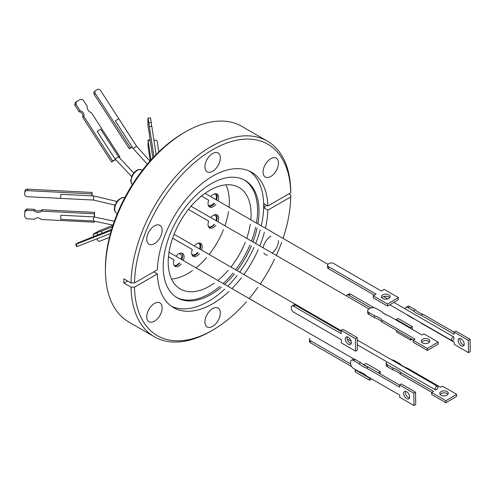 <?xml version="1.0" encoding="UTF-8"?>
<svg xmlns="http://www.w3.org/2000/svg" width="495" height="495" viewBox="0 0 495 495"><rect width="100%" height="100%" fill="white"/><g stroke="black" fill="none" stroke-linecap="round" stroke-linejoin="round"><path stroke-width="0.74" d="M97.218 238.683A2.054 1.671 68.6 0 0 97.874 240.719A2.054 1.671 68.6 0 0 99.668 241.213L109.457 237.377M133.167 148.506L136.614 146.273L118.769 118.676L115.323 120.91L133.167 148.506L147.281 164.235M93.481 200.054L93.691 195.946L60.866 194.294L60.662 198.396L93.481 200.054L115.032 205.079M157.243 141.719A2.054 1.671 171.4 0 0 157.231 141.514A2.054 1.671 171.4 0 0 155.993 140.24A2.054 1.671 171.4 0 0 153.964 140.549M272.201 253.069A10.884 6.287 120 0 0 278.475 240.502M270.957 236.165A10.884 6.287 120 0 0 270.777 236.263A10.884 6.287 120 0 0 263.21 247.877M270.777 176.492A10.884 6.287 120 0 0 277.887 166.902A10.884 6.287 120 0 0 276.222 158.177A10.884 6.287 120 0 0 270.777 158.716A10.884 6.287 120 0 0 263.668 168.306A10.884 6.287 120 0 0 265.332 177.031A10.884 6.287 120 0 0 270.777 176.492M212.615 171.301A10.884 6.287 120 0 0 219.731 161.704A10.884 6.287 120 0 0 218.06 152.98A10.884 6.287 120 0 0 212.615 153.518A10.884 6.287 120 0 0 205.505 163.115A10.884 6.287 120 0 0 207.176 171.839A10.884 6.287 120 0 0 212.615 171.301M154.459 243.651A10.884 6.287 120 0 0 161.568 234.061A10.884 6.287 120 0 0 159.897 225.336A10.884 6.287 120 0 0 154.459 225.875A10.884 6.287 120 0 0 147.343 235.465A10.884 6.287 120 0 0 149.014 244.19A10.884 6.287 120 0 0 154.459 243.651M154.459 321.199A10.884 6.287 120 0 0 161.568 311.609A10.884 6.287 120 0 0 159.897 302.884A10.884 6.287 120 0 0 154.459 303.423A10.884 6.287 120 0 0 147.343 313.013A10.884 6.287 120 0 0 149.014 321.738A10.884 6.287 120 0 0 154.459 321.199M212.615 326.397A10.884 6.287 120 0 0 219.731 316.8A10.884 6.287 120 0 0 218.06 308.076A10.884 6.287 120 0 0 212.615 308.62A10.884 6.287 120 0 0 205.505 318.211A10.884 6.287 120 0 0 207.176 326.935A10.884 6.287 120 0 0 212.615 326.397M266.409 205.171A136.007 78.526 0 0 0 263.971 207.925L263.971 203.767L267.838 206L290.732 192.778L290.738 190.767A112.971 65.222 120 0 0 267.356 141.118L241.795 126.361A112.971 65.222 120 0 0 185.309 131.955L183.571 132.957A110.503 63.799 120 0 0 183.571 132.963A110.503 63.799 120 0 0 105.429 268.302L105.429 270.313A112.971 65.222 120 0 0 128.83 322.028L154.391 336.786A112.971 65.222 120 0 0 210.876 331.192L212.615 330.184A110.503 63.799 120 0 0 212.621 330.184A110.503 63.799 120 0 0 246.479 301.727M183.571 132.963L185.309 131.955A112.971 65.222 120 0 0 105.429 270.313M257.926 223.895A67.784 39.136 120 0 0 245 180.384A67.784 39.136 120 0 0 211.105 183.744A67.784 39.136 120 0 0 166.827 243.472A67.784 39.136 120 0 0 177.216 297.786A67.784 39.136 120 0 0 211.105 294.432A67.784 39.136 120 0 0 221.364 287.224M224.631 284.371A67.784 39.136 120 0 0 234.5 273.884M237.068 270.617A67.784 39.136 120 0 0 251.398 245.798M252.939 241.95A67.784 39.136 120 0 0 257.084 228.158M176.498 297.353A67.784 39.136 120 0 0 209.657 293.591A67.784 39.136 120 0 0 219.91 286.388M223.183 283.53A67.784 39.136 120 0 0 233.046 273.042M235.614 269.781A67.784 39.136 120 0 0 249.944 244.963M251.485 241.108A67.784 39.136 120 0 0 255.637 227.316M256.472 223.059A67.784 39.136 120 0 0 244.264 179.982M171.518 306.325A78.136 45.113 120 0 0 208.445 301.344A78.136 45.113 120 0 0 224.687 289.148M153.797 271.842L157.398 273.921L134.498 287.137L131.014 287.137A112.971 65.222 120 0 0 154.391 336.786M131.014 287.137L123.849 283.004L123.849 278.84L131.014 282.979A112.971 65.222 120 0 1 210.876 146.712A112.971 65.222 120 0 1 267.356 141.118M267.838 206A78.136 45.113 120 0 0 251.683 172.291A78.136 45.113 120 0 0 212.615 176.164A78.136 45.113 120 0 0 157.398 269.756L134.498 282.979L131.014 282.979M263.971 207.925L267.838 210.158L290.732 196.936L290.738 194.925L288.876 193.848M157.398 273.921A78.136 45.113 120 0 0 173.553 307.624A78.136 45.113 120 0 0 212.615 303.757A78.136 45.113 120 0 0 228.863 291.555M231.926 288.585A78.136 45.113 120 0 0 241.362 277.844M243.856 274.539A78.136 45.113 120 0 0 258.186 249.721M259.801 245.91A78.136 45.113 120 0 0 264.38 232.372M265.425 228.226A78.136 45.113 120 0 0 267.838 210.158M227.756 286.172A78.136 45.113 120 0 0 237.185 275.43M239.685 272.132A78.136 45.113 120 0 0 254.009 247.308M255.624 243.497A78.136 45.113 120 0 0 260.209 229.958M261.249 225.819A78.136 45.113 120 0 0 249.542 171.183M249.208 298.559A110.503 63.799 120 0 0 257.876 287.378M260.24 284A110.503 63.799 120 0 0 274.57 259.182M276.315 255.445A110.503 63.799 120 0 0 281.661 242.346M283.041 238.398A110.503 63.799 120 0 0 290.732 196.936M214.286 283.14A58.62 33.846 -60 0 1 180.347 289.012A58.62 33.846 -60 0 1 168.201 262.177A58.62 33.846 -60 0 1 193.792 203.185A58.62 33.846 -60 0 1 238.967 187.481A58.62 33.846 -60 0 1 251.107 214.316A58.62 33.846 -60 0 1 250.847 219.811M229.061 207.232A58.62 33.846 120 0 0 229.321 201.737A58.62 33.846 120 0 0 225.974 184.827M200.098 249.276A7.474 4.319 120 0 0 200.766 245.928A7.474 4.319 120 0 0 199.875 243.051M199.497 253.675A7.474 4.319 -60 0 1 193.192 256.292A7.474 4.319 -60 0 1 191.645 252.871A7.474 4.319 -60 0 1 192.308 249.523L172.613 238.151M194.362 245.965A7.474 4.319 -60 0 1 200.667 243.342A7.474 4.319 -60 0 1 202.22 246.77A7.474 4.319 -60 0 1 201.552 250.117M181.844 259.671A7.474 4.319 120 0 0 182.643 255.995A7.474 4.319 120 0 0 181.745 253.118M181.145 264.008A7.474 4.319 -60 0 1 175.069 266.36A7.474 4.319 -60 0 1 173.516 262.938A7.474 4.319 -60 0 1 174.067 259.918L168.461 256.682M176.022 256.305A7.474 4.319 -60 0 1 182.544 253.409A7.474 4.319 -60 0 1 184.09 256.837A7.474 4.319 -60 0 1 183.299 260.506M216.482 199.974A7.474 4.319 120 0 0 217.15 196.62A7.474 4.319 120 0 0 216.253 193.743M215.882 204.367A7.474 4.319 -60 0 1 209.577 206.99A7.474 4.319 -60 0 1 208.03 203.563A7.474 4.319 -60 0 1 208.692 200.215L201.471 196.051M210.746 196.657A7.474 4.319 -60 0 1 217.051 194.04A7.474 4.319 -60 0 1 218.598 197.462A7.474 4.319 -60 0 1 217.936 200.809M216.482 220.9A7.474 4.319 120 0 0 217.15 217.553A7.474 4.319 120 0 0 216.253 214.675M215.882 225.299A7.474 4.319 -60 0 1 209.577 227.917A7.474 4.319 -60 0 1 208.03 224.495A7.474 4.319 -60 0 1 208.692 221.147L188.397 209.428M210.746 217.59A7.474 4.319 -60 0 1 217.051 214.966A7.474 4.319 -60 0 1 218.598 218.394A7.474 4.319 -60 0 1 217.936 221.741M198.161 243.175A6.447 3.725 -60 0 1 198.705 243.398A6.447 3.725 -60 0 1 200.042 246.349A6.447 3.725 -60 0 1 199.565 248.966M178.837 253.768A6.447 3.725 -60 0 1 180.236 254.059A6.447 3.725 -60 0 1 181.566 257.01A6.447 3.725 -60 0 1 181.201 259.293M214.539 193.867A6.447 3.725 -60 0 1 215.084 194.09A6.447 3.725 -60 0 1 216.42 197.041A6.447 3.725 -60 0 1 215.944 199.658M213.722 215.121A6.447 3.725 -60 0 1 215.084 215.418A6.447 3.725 -60 0 1 216.42 218.369A6.447 3.725 -60 0 1 216.055 220.652M382.734 298.473A4.313 2.525 179.3 0 1 381.472 296.715A4.313 2.525 179.3 0 1 384.12 294.346A4.313 2.525 179.3 0 1 388.835 294.853A4.313 2.525 179.3 0 1 390.097 296.61A4.313 2.525 179.3 0 1 387.449 298.98A4.313 2.525 179.3 0 1 382.734 298.473M389.738 297.644A4.313 2.525 -0.7 0 0 388.86 296.913A4.313 2.525 -0.7 0 0 381.862 297.743M348.356 344.242A4.313 2.456 59.3 0 1 345.51 340.467A4.313 2.456 59.3 0 1 346.104 337.033A4.313 2.456 59.3 0 1 348.263 337.25A4.313 2.456 59.3 0 1 351.104 341.018A4.313 2.456 59.3 0 1 350.51 344.452A4.313 2.456 59.3 0 1 348.356 344.242M347.218 336.854A4.313 2.456 -120.7 0 0 350.157 343.171A4.313 2.456 -120.7 0 0 351.203 343.561M391.743 359.921A4.109 2.407 179.3 0 1 394.348 360.595L399.892 363.8A19.986 11.707 -0.7 0 0 403.178 366.306A19.986 11.707 -0.7 0 0 407.503 368.193L440.538 387.263L442.425 386.143L456.656 394.36L445.908 400.74L431.677 392.523L433.564 391.403L400.535 372.333A19.986 11.707 -0.7 0 0 392.925 367.94L387.381 364.735A4.109 2.407 179.3 0 1 386.174 363.064A4.109 2.407 179.3 0 1 386.774 361.789L435.489 389.918A2.054 1.188 -60 0 1 435.254 388.253A2.054 1.188 -60 0 1 436.578 386.502A2.054 1.188 -60 0 1 437.605 386.397A2.054 1.188 -60 0 1 437.685 388.612L435.489 389.918M453.89 337.046L453.927 339.564A2.054 1.188 -60 0 1 451.929 340.647A2.054 1.188 -60 0 1 451.508 339.712A2.054 1.188 -60 0 1 452.343 337.708A2.054 1.188 -60 0 1 453.89 337.046L405.114 308.886A4.109 2.339 59.3 0 1 405.906 307.414A4.109 2.339 59.3 0 1 407.96 307.618L413.504 310.823L415.249 309.783A19.986 11.373 -120.7 0 0 419.061 312.58A19.986 11.373 -120.7 0 0 422.86 314.177L454.119 332.225M447.041 391.564A4.269 2.5 -0.7 0 0 442.369 391.062A4.269 2.5 -0.7 0 0 439.752 393.414A4.269 2.5 -0.7 0 0 441.002 395.152A4.269 2.5 -0.7 0 0 445.673 395.654A4.269 2.5 -0.7 0 0 448.291 393.302A4.269 2.5 -0.7 0 0 447.041 391.564M447.95 394.305A4.269 2.5 -0.7 0 0 447.065 393.562A4.269 2.5 -0.7 0 0 440.117 394.404M413.504 310.823A19.986 11.373 -120.7 0 0 417.316 313.613A19.986 11.373 -120.7 0 0 421.115 315.216L422.86 314.177M461.123 338.84A4.269 2.432 -120.7 0 0 458.989 338.63A4.269 2.432 -120.7 0 0 458.401 342.033A4.269 2.432 -120.7 0 0 461.21 345.77A4.269 2.432 -120.7 0 0 463.351 345.98A4.269 2.432 -120.7 0 0 463.939 342.577A4.269 2.432 -120.7 0 0 461.123 338.84M460.059 338.45A4.269 2.432 -120.7 0 0 462.955 344.73A4.269 2.432 -120.7 0 0 464.025 345.126M374.43 317.66A19.986 11.707 179.3 0 1 378.755 319.547A19.986 11.707 179.3 0 1 382.041 322.059L382.016 320.061L415.045 339.131L413.158 340.251L427.389 348.468L438.137 342.082L423.906 333.865L422.018 334.991L388.99 315.921A19.986 11.707 179.3 0 1 381.379 311.522L375.829 308.323A4.109 2.407 179.3 0 0 370.025 308.373L368.862 309.059A4.109 2.407 179.3 0 0 367.655 310.792L367.68 312.791A4.109 2.407 -0.7 0 0 368.886 314.461L374.43 317.66L374.406 315.668A19.986 11.707 179.3 0 1 378.731 317.549A19.986 11.707 179.3 0 1 382.016 320.061M421.598 342.132A4.269 2.5 179.3 0 1 428.546 341.29A4.269 2.5 179.3 0 1 429.431 342.033M422.482 342.88A4.269 2.5 179.3 0 1 421.233 341.135A4.269 2.5 179.3 0 1 423.856 338.79A4.269 2.5 179.3 0 1 428.522 339.292A4.269 2.5 179.3 0 1 429.778 341.03A4.269 2.5 179.3 0 1 427.154 343.375A4.269 2.5 179.3 0 1 422.482 342.88M351.376 360.28A4.109 2.339 59.3 0 0 350.571 362.136L350.584 363.466A4.109 2.339 59.3 0 0 353.529 368.472L359.079 371.677A19.986 11.373 59.3 0 1 362.872 373.273A19.986 11.373 59.3 0 1 366.69 376.07L399.719 395.14L399.743 397.306L413.981 405.523L413.826 393.203L399.589 384.986L399.62 387.146L366.585 368.076A19.986 11.373 59.3 0 1 358.974 363.683L353.43 360.484L355.175 359.45A4.109 2.339 -120.7 0 0 353.121 359.246L351.376 360.28A4.109 2.339 59.3 0 1 353.43 360.484M409.495 397.992A4.269 2.432 59.3 0 1 408.425 397.596A4.269 2.432 59.3 0 1 405.529 391.31M406.68 398.63A4.269 2.432 59.3 0 1 403.871 394.899A4.269 2.432 59.3 0 1 404.458 391.496A4.269 2.432 59.3 0 1 406.593 391.706A4.269 2.432 59.3 0 1 409.408 395.443A4.269 2.432 59.3 0 1 408.821 398.84A4.269 2.432 59.3 0 1 406.68 398.63M368.886 314.461L368.862 312.463A4.109 2.407 179.3 0 1 367.655 310.792M368.862 312.463L374.406 315.668M407.96 307.618L409.705 306.584A4.109 2.339 -120.7 0 0 407.645 306.38L405.906 307.414M409.705 306.584L415.249 309.783M421.115 315.216L454.144 334.286L454.119 332.12L455.864 331.087L470.095 339.304L470.25 351.623L468.505 352.657L454.274 344.44L454.249 342.274L421.214 323.204A19.986 11.373 -120.7 0 0 420.144 322.295M456.656 394.36L456.681 396.359L445.933 402.738L431.702 394.521L431.677 392.523M431.869 392.411L400.56 374.331A19.986 11.707 -0.7 0 0 392.95 369.938L387.406 366.733L387.381 364.735M386.174 363.064L386.199 365.062A4.109 2.407 -0.7 0 0 387.406 366.733M413.826 393.203L415.565 392.17L415.72 404.489L413.981 405.523M415.565 392.17L401.334 383.947L399.589 384.986M399.589 385.091L368.329 367.043L366.585 368.076M368.329 367.043A19.986 11.373 59.3 0 1 360.719 362.649L358.974 363.683M360.719 362.649L355.175 359.45M382.041 322.059L413.356 340.133M427.389 348.468L427.42 350.466L413.183 342.249L413.158 340.251M427.42 350.466L438.162 344.081L438.137 342.082M454.119 332.12L468.35 340.337L470.095 339.304M468.35 340.337L468.505 352.657M414.668 319.139A19.986 11.373 -120.7 0 0 413.603 318.811L408.059 315.612A4.109 2.339 59.3 0 1 406.871 314.634M445.908 400.74L445.933 402.738M400.535 372.333L400.56 374.331M392.925 367.94L392.95 369.938M295.379 305.099A3.286 1.869 59.3 0 0 293.733 304.939L291.932 306.003A3.286 1.869 59.3 0 0 291.283 307.488L291.295 308.156A3.286 1.869 59.3 0 0 293.653 312.159L341.29 339.663L341.327 342.893L355.565 351.11L355.404 338.66L341.173 330.443L341.216 333.673L293.572 306.17L295.379 305.099L341.185 331.545M291.932 306.003A3.286 1.869 59.3 0 1 293.572 306.17M381.342 291.035L333.704 263.532A3.286 1.924 179.3 0 0 329.057 263.569L328.476 263.915A3.286 1.924 179.3 0 0 327.511 265.295A3.286 1.924 179.3 0 0 328.476 266.638L376.113 294.141L373.298 295.812L387.529 304.029L398.395 297.575L384.157 289.358L381.342 291.035M370.835 307.995L348.69 295.206L350.491 294.141A3.286 1.869 -120.7 0 0 348.845 293.974L347.045 295.045A3.286 1.869 -120.7 0 0 346.457 295.942M350.491 294.141L374.01 307.717M382.814 312.803L386.787 315.092M412.323 326.632L410.522 327.702L396.285 319.479L398.085 318.415L412.323 326.632L412.354 329.41M351.599 366.535L310.433 342.769L310.408 340.702L350.615 363.918M309.92 338.351A3.286 1.924 -0.7 0 0 309.449 339.366L309.474 341.432A3.286 1.924 -0.7 0 0 310.433 342.769M378.341 372.828L380.327 371.646L380.117 373.849M371.603 378.91L369.493 380.166L355.255 371.943L355.231 369.883L369.462 378.1L369.827 377.883M341.173 330.443L342.973 329.373L357.204 337.59L357.365 350.039L355.565 351.11M355.404 338.66L357.204 337.59M398.395 297.575L398.419 299.642L387.554 306.096L373.323 297.879L373.298 295.812M387.529 304.029L387.554 306.096M374.362 295.181L328.501 268.698A3.286 1.924 179.3 0 1 327.535 267.362L327.511 265.295M396.421 330.357L396.439 331.935L410.677 340.152L410.658 338.574M412.013 339.36L410.677 340.152M410.528 328.352L410.522 327.702M396.285 319.479L396.297 320.135M348.69 295.206A3.286 1.869 -120.7 0 0 347.045 295.045M309.449 339.366A3.286 1.924 -0.7 0 0 310.408 340.702M355.596 369.666L355.231 369.883M369.493 380.166L369.462 378.1M380.327 371.646L366.096 363.429L363.862 364.753M214.118 224.278A6.447 3.725 -60 0 1 208.636 226.586A6.447 3.725 -60 0 1 208.339 226.382M213.889 203.216A6.447 3.725 -60 0 1 208.636 205.258A6.447 3.725 -60 0 1 208.172 204.899M179.264 262.919A6.447 3.725 -60 0 1 174.098 265.376M197.511 252.524A6.447 3.725 -60 0 1 192.252 254.566A6.447 3.725 -60 0 1 191.788 254.207M208.921 227.378A7.474 4.319 120 0 0 214.428 224.458M208.921 206.446A7.474 4.319 120 0 0 214.428 203.532M174.413 265.821A7.474 4.319 120 0 0 179.697 263.167M192.536 255.754A7.474 4.319 120 0 0 198.043 252.834M171.548 279.087A58.62 33.846 120 0 0 192.499 270.561M196.051 267.869A58.62 33.846 120 0 0 206.471 257.697M209.125 254.486A58.62 33.846 120 0 0 223.455 229.668M224.909 225.763A58.62 33.846 120 0 0 228.504 211.656M250.291 224.235A58.62 33.846 -60 0 1 246.696 238.343M245.242 242.247A58.62 33.846 -60 0 1 230.911 267.065M228.257 270.276A58.62 33.846 -60 0 1 217.837 280.448M134.498 287.137A110.503 63.799 120 0 0 212.615 330.184M263.823 252.976A10.884 6.287 120 0 0 265.332 254.579A10.884 6.287 120 0 0 267.479 255.086M290.732 192.778A110.503 63.799 120 0 0 212.615 149.731A110.503 63.799 120 0 0 134.498 282.979M127.772 281.111A136.007 78.526 0 0 0 123.849 283.004M93.871 236.325L92.942 234.512L96.921 232.953A5.346 0.371 153 0 1 101.203 231.19A5.346 0.371 153 0 1 101.141 231.301L112.452 226.877M112.947 225.355L100.219 230.342A6.478 0.452 153 0 0 97.342 231.796L93.666 233.9A6.478 0.452 153 0 0 92.942 234.512M97.843 234.766L96.921 232.953M102.063 233.114L101.141 231.301M153.951 156.791L148.085 118.095A6.478 0.47 87.2 0 0 147.906 119.029L147.9 123.261A6.478 0.47 87.2 0 0 148.067 126.485L148.704 130.705A5.346 0.39 87.2 0 1 148.778 130.6A5.346 0.39 87.2 0 1 149.385 135.184L152.837 157.973M156.092 154.589L151.804 126.312L149.348 126.435M151.588 126.324L151.241 122.568L148.785 122.686M148.085 118.095L150.542 117.977L151.241 122.568M115.508 159.681L111.567 161.952L82.671 117.266A3.805 3.088 51.4 0 0 79.138 111.808L74.819 105.126L75.939 104.228A6.478 5.259 -128.6 0 1 76.657 101.525L75.537 102.422A6.478 5.259 51.4 0 0 74.819 105.126M111.567 161.952L112.693 161.054L83.791 116.368L82.671 117.266M83.791 116.368A3.805 3.088 51.4 0 0 80.264 110.911L79.138 111.808M80.264 110.911L75.939 104.228M76.657 101.525L80.32 99.415A6.478 5.259 -128.6 0 1 83.191 100.046L87.169 106.19A5.346 4.344 51.4 0 0 91.389 112.718L119.945 156.872L119.048 157.583M91.866 195.859L91.866 193.904L27.206 190.637L27.429 189.177A2.463 2.011 -171.4 0 0 24.991 190.822L24.769 192.283A2.463 2.011 -171.4 0 0 24.75 192.53L24.75 194.541A2.463 2.011 -171.4 0 0 27.206 196.682L60.644 198.371M27.429 189.177L92.089 192.444L92.089 195.865M27.206 190.637A2.463 2.011 -171.4 0 0 24.769 192.283M91.866 193.904L92.089 192.444M26.947 208.97A6.478 5.278 -171.4 0 0 24.967 210.95L24.75 212.361A6.478 5.278 8.6 0 1 26.736 210.381L26.947 208.97L34.266 209.335A5.346 4.356 -171.4 0 0 42.026 209.731L94.539 212.38L94.539 216.928M94.496 221.042L94.322 222.193L41.172 219.508A3.805 3.1 -171.4 0 0 34.681 219.18L26.73 218.778A6.478 5.278 8.6 0 1 24.75 216.6L24.75 212.361M26.736 210.381L34.05 210.752L34.266 209.335M34.05 210.752A5.346 4.356 -171.4 0 0 41.809 211.142L42.026 209.731M41.809 211.142L94.322 213.797L94.539 212.38M132.295 147.157L129.374 148.84L94.217 94.477L95.38 93.549L130.538 147.912L132.171 146.972M94.619 91.408A2.463 2.005 51.4 0 0 94.421 91.55A2.463 2.005 51.4 0 0 94.217 94.477M129.374 148.84L130.538 147.912M135.754 144.899L100.596 90.535A2.463 2.005 51.4 0 0 97.521 89.477L95.783 90.48A2.463 2.005 51.4 0 0 95.578 90.622A2.463 2.005 51.4 0 0 95.38 93.549M151.018 159.959L148.067 140.506L150.177 140.407M150.22 160.844L148.055 146.545L148.067 140.506M111.678 229.352L78.198 242.779L75.593 244.375L76.75 246.64L77.195 246.522L76.044 244.258L75.593 244.375M76.044 244.258L111.363 230.398M110.478 233.492L77.195 246.522M112.693 161.054L115.385 159.501M118.949 157.441L119.945 156.872M115.038 158.969L118.491 156.736L100.646 129.145L97.193 131.373L115.038 158.969L131.639 176.511M94.322 222.193L94.322 221.03M94.322 216.915L94.322 213.797M93.481 220.98L93.691 216.878L60.866 215.22L60.662 219.322L93.481 220.98L113.021 225.126M124.796 197.66A8.83 5.099 120 0 0 120.972 198.353A8.83 5.099 120 0 0 114.729 209.168A8.83 5.099 120 0 0 116.554 213.215L117.296 213.642M132.27 184.746L130.977 182.519L130.754 180.39L132.289 175.131L134.64 171.951L136.738 170.317L139.2 169.451L141.768 169.94A8.83 5.099 120 0 0 137.356 170.379A8.83 5.099 120 0 0 131.107 181.195A8.83 5.099 120 0 0 132.283 184.722M328.501 268.698L328.476 266.638M116.554 213.215C115.032 212.132 114.302 210.616 114.364 208.667L114.735 206.031L116.3 202.424L118.33 199.856L122.042 197.579L124.808 197.641M136.614 146.273L149.973 161.123M93.691 216.878L114.37 221.234M93.691 195.946L116.962 201.446M118.491 156.736L133.73 172.965M158.802 151.909L157.231 141.514M212.621 330.184L210.876 331.192M347.193 338.945L351.172 341.241M357.297 344.78L386.768 361.796M389.788 304.772L451.929 340.647M169.018 252.264L353.987 359.054M361.789 363.559L367.265 366.721M191.051 206.217L369.022 308.967M383.73 296.53L387.802 298.881M393.834 302.365L405.114 308.874M357.235 339.997L437.605 386.397M174.067 234.246L341.179 330.728M205.023 193.353L327.944 264.324M94.421 91.55L95.578 90.622M147.943 140.06L150.109 139.955M142.381 170.292L141.768 169.94"/></g></svg>
